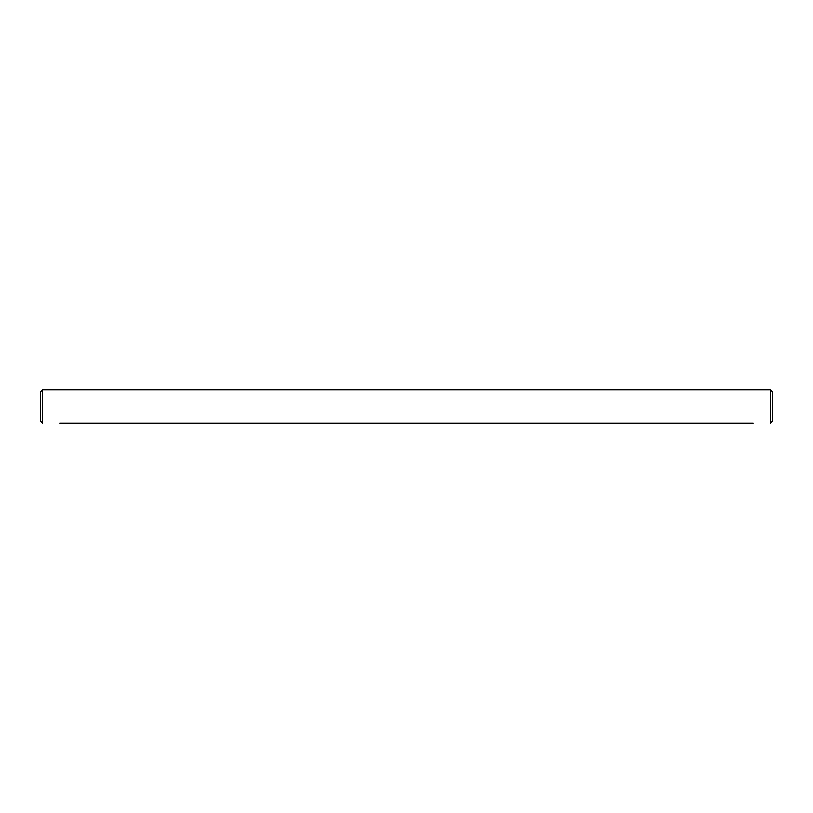 <?xml version="1.0" encoding="UTF-8"?>
<svg xmlns="http://www.w3.org/2000/svg" width="813" height="813" viewBox="0 0 813 813"><rect width="100%" height="100%" fill="white"/><g stroke="black" fill="none" stroke-linecap="round" stroke-linejoin="round"><path stroke-width="1.22" d="M59.796 423.227L753.204 423.227M749.688 423.227L732.3 423.227M728.783 423.227L711.385 423.227M707.879 423.227L690.481 423.227M686.975 423.227L669.577 423.227M666.06 423.227L648.672 423.227M645.156 423.227L627.768 423.227M624.252 423.227L606.864 423.227M603.348 423.227L585.96 423.227M582.443 423.227L565.045 423.227M561.539 423.227L544.141 423.227M540.635 423.227L523.237 423.227M519.72 423.227L502.332 423.227M498.816 423.227L481.428 423.227M477.912 423.227L460.524 423.227M457.008 423.227L439.62 423.227M436.103 423.227L418.705 423.227M415.199 423.227L397.801 423.227M61.209 423.227L62.012 423.227M60.314 423.227L61.117 423.227M394.295 423.227L376.897 423.227M373.38 423.227L355.992 423.227M352.476 423.227L335.088 423.227M331.572 423.227L314.184 423.227M310.668 423.227L293.28 423.227M289.763 423.227L272.365 423.227M268.859 423.227L251.461 423.227M247.955 423.227L230.557 423.227M227.04 423.227L209.652 423.227M206.136 423.227L188.748 423.227M185.232 423.227L167.844 423.227M164.328 423.227L146.94 423.227M143.423 423.227L126.025 423.227M122.519 423.227L105.121 423.227M101.615 423.227L84.217 423.227M80.7 423.227L63.312 423.227M42.652 389.773L40.65 391.785L40.65 421.215L42.652 423.227L42.652 389.773L770.348 389.773L770.348 423.227L772.35 421.215L772.35 391.785L770.348 389.773"/></g></svg>
